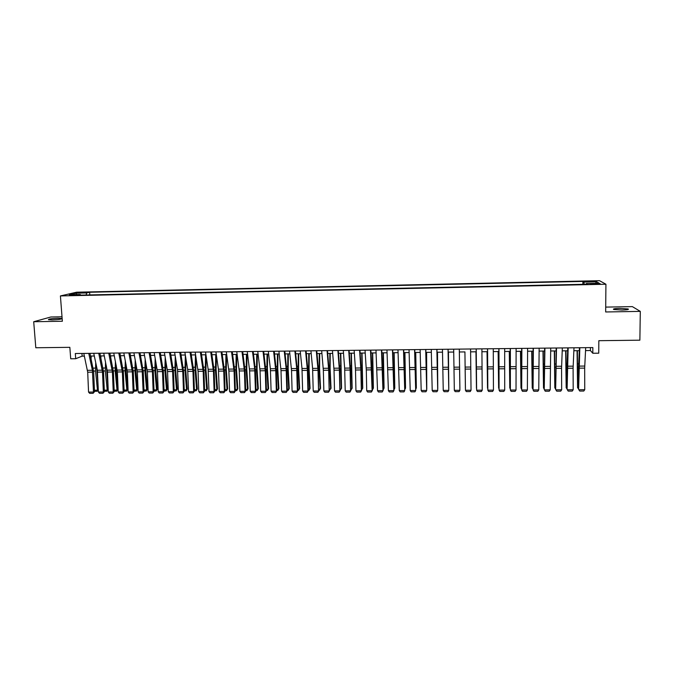 <?xml version="1.0" encoding="UTF-8"?>
<svg xmlns="http://www.w3.org/2000/svg" width="674" height="674" viewBox="0 0 674 674"><rect width="100%" height="100%" fill="white"/><g stroke="black" fill="none" stroke-linecap="round" stroke-linejoin="round"><path stroke-width="1.01" d="M52.227 319.923C58.748 319.628 61.932 319.156 61.781 318.49L57.998 318.28C51.527 318.566 48.351 319.038 48.461 319.703L52.227 319.923M622.153 310.04C627.224 309.88 629.221 309.518 628.126 308.953L619.65 308.397C614.612 308.557 612.624 308.919 613.694 309.484L622.153 310.04M69.582 295.498L74.393 294.9L69.582 295.498M62.008 316.797L50.87 316.991L33.7 321.734L35.806 347.759L69.843 347.329L70.711 358.779L75.707 358.728L82.144 356.142L84.376 356.116M599.515 280.679L76.651 292.196L60.416 295.928L605.926 284.234L599.515 280.679M605.926 284.234L605.665 311.969L640.3 311.38L632.355 306.619L605.715 307.1M640.3 311.38L639.87 340.176L598.841 340.69L598.739 353.193L592.8 353.252L592.85 347.582L75.311 353.521L75.707 358.728M596.153 283.535L590.542 284.04L597.198 284.15L600.189 283.703L596.153 283.535L596.145 284.175M80.627 295.128L80.282 294.479L77.249 295.195L587.315 284.226L586.228 283.535L586.11 284.251M80.282 294.479L69.312 294.715L75.918 293.182L86.719 292.946L89.608 292.255L582.892 281.42L583.92 282.077L596.684 281.791L599.237 283.257L586.228 283.535M33.7 321.734L62.353 321.245L60.416 295.928M585.538 350.598L590.407 350.539L592.8 353.252M90.535 356.049L94.318 356.007M100.46 355.939L104.293 355.897M110.418 355.83L114.302 355.788M120.41 355.72L124.345 355.67M130.444 355.602L134.421 355.56M140.504 355.493L144.531 355.451M150.605 355.383L154.675 355.341M160.741 355.274L164.86 355.223M170.91 355.164L175.08 355.114M181.112 355.046L185.325 355.004M191.349 354.937L195.62 354.886M201.619 354.819L205.941 354.777M211.931 354.709L216.303 354.659M222.277 354.591L226.7 354.549M232.656 354.482L237.13 354.431M243.078 354.364L247.602 354.313M253.534 354.254L258.108 354.204M264.023 354.136L268.648 354.086M274.554 354.019L279.23 353.968M285.119 353.901L289.845 353.85M295.718 353.783L300.503 353.732M306.358 353.665L311.194 353.614M317.033 353.555L321.919 353.496M327.749 353.437L332.695 353.378M338.5 353.311L343.496 353.26M349.292 353.193L354.347 353.142M360.127 353.075L365.232 353.024M370.995 352.957L376.151 352.898M381.897 352.839L387.112 352.78M392.849 352.713L398.115 352.662M403.827 352.595L409.16 352.536M414.855 352.477L420.239 352.418M425.917 352.35L431.36 352.291M437.022 352.232L442.523 352.165M448.168 352.106L453.728 352.047M459.356 351.98L464.959 351.921M470.604 351.862L476.206 351.794M481.91 351.735L487.496 351.676M493.258 351.609L498.819 351.55M504.641 351.483L510.193 351.424M516.073 351.356L521.6 351.297M527.548 351.23L533.058 351.171M539.057 351.103L544.55 351.044M550.616 350.977L556.084 350.918M562.209 350.851L567.668 350.792M573.852 350.724L579.286 350.665M590.424 347.607L590.407 350.539M81.942 353.446L82.144 356.142M584.181 284.293L583.92 282.077M582.875 284.318L582.892 281.42M89.794 294.926L89.608 292.255M86.719 292.946L86.095 295.01M595.437 283.333L596.684 281.791M75.918 293.182L76.701 294.555M585.689 347.666L584.67 368.114L584.746 389.698L578.966 389.724L579.733 391.063L578.612 389.361L578.519 367.869L579.429 347.733M578.612 389.361L579.834 347.733M584.746 389.698L583.777 391.038L579.733 391.063M577.054 350.691L577.576 387.744L577.407 350.682M578.604 388.906L577.576 387.744L578.604 387.744M573.987 347.801L573.094 368.215L573.186 389.749L567.424 389.783L568.199 391.114L567.104 389.42L567.053 364.895L567.794 347.868M567.104 389.42L568.157 347.868M573.186 389.749L572.234 391.097L568.199 391.114M562.327 347.936L561.56 368.307L561.669 389.808L555.932 389.833L556.716 391.164L555.646 389.479L556.193 348.003M555.646 389.479L556.513 348.003M561.669 389.808L560.726 391.147L556.716 391.164M550.717 348.07L550.195 389.858L544.474 389.892L545.266 391.215L544.23 389.53L544.643 348.138M544.23 389.53L544.921 348.129M550.195 389.858L549.268 391.198L545.266 391.215M539.141 348.197L538.762 389.917L533.067 389.943L533.867 391.274L537.852 391.249L538.762 389.917M533.37 348.264L533.067 389.943L533.126 348.264M565.654 350.817L566.177 387.803L565.975 350.809M567.104 388.965L566.177 387.803L567.095 387.803M554.306 350.935L554.82 387.862L554.584 350.935M555.646 389.016L554.82 387.862L555.637 387.862M542.991 351.061L543.505 387.921L543.236 351.061M544.221 389.008L543.505 387.921L544.213 387.921M531.719 351.188L532.224 387.98L531.929 351.188M532.848 388.898L532.224 387.98L532.839 387.971M527.607 348.332L527.371 389.976L521.693 390.002L522.502 391.324L526.478 391.308L527.371 389.976M521.861 348.399L521.693 390.002L521.659 348.399M520.488 351.314L520.985 388.039L520.657 351.306M521.508 388.797L520.985 388.039L521.499 388.03M516.115 348.466L516.023 390.027L510.361 390.052L511.178 391.375L515.138 391.358L516.023 390.027M510.386 348.525L510.361 390.052L510.226 348.534M509.291 351.432L509.788 388.098L509.434 351.432M510.21 388.696L510.201 388.089M504.674 348.593L504.716 390.086L499.072 390.111L499.897 391.426L503.84 391.409L504.716 390.086M498.962 348.66L499.072 390.111L498.844 348.66M498.137 351.558L498.634 388.148L498.246 351.558M498.954 388.603L498.945 388.148M493.267 348.728L493.444 390.136L487.824 390.162L488.658 391.476L492.593 391.459L493.444 390.136M487.58 348.795L487.824 390.162L487.496 348.795M487.024 351.676L487.513 388.207L487.1 351.676M481.902 348.854L482.222 390.187L476.619 390.221L477.462 391.535L481.379 391.51L482.222 390.187M476.24 348.921L476.619 390.221L476.189 348.921M475.954 351.803L476.442 388.266L475.996 351.803M470.578 348.989L471.033 390.246L465.456 390.271L466.307 391.586L470.208 391.569L471.033 390.246M465.127 365.797L465.456 390.271L465.127 365.797M464.917 351.921L465.397 388.325L464.925 351.921M459.297 349.115L459.887 390.297L459.314 349.115M453.678 349.183L454.327 390.322L459.887 390.297L459.07 391.619L455.186 391.636L454.327 390.322M459.567 364.845L459.895 388.35L459.55 364.845M448.058 349.242L448.774 390.356L448.109 349.242M442.456 349.309L443.239 390.381L448.774 390.356L447.974 391.67L444.107 391.687L443.239 390.381M448.791 388.409L448.395 352.106M448.791 388.586L448.446 352.106M436.862 349.376L437.712 390.406L436.946 349.368M431.276 349.435L432.194 390.431L437.712 390.406L436.921 391.72L433.062 391.737L432.194 390.431M437.755 388.468L437.434 352.224M437.763 388.78L437.502 352.224M425.698 349.503L426.684 390.457L425.825 349.503M420.138 349.562L421.183 390.482L426.684 390.457L425.909 391.771L422.067 391.788L421.183 390.482M426.76 388.519L426.499 352.342M426.768 388.982L426.608 352.342M414.586 349.629L415.69 390.516L414.746 349.629M409.042 349.696L410.213 390.541L415.69 390.516L414.94 391.821L411.106 391.838L410.213 390.541M415.799 388.578L415.605 352.468M415.816 389.184L416.338 387.853L415.748 352.46M403.507 349.755L404.745 390.566L403.701 349.755M397.98 349.823L399.286 390.591L404.745 390.566L404.004 391.872L400.179 391.889L399.286 390.591M404.88 388.637L405.386 388.628L404.754 352.586M404.897 389.395L405.537 387.904L404.931 352.586M392.47 349.882L393.835 390.617L392.698 349.882M386.96 349.949L388.392 390.642L393.835 390.617L393.102 391.923L389.302 391.939L388.392 390.642M394.029 390.263L393.102 391.923M394.004 388.687L394.602 388.687L393.945 352.704M394.02 389.606L394.787 387.963L394.147 352.704M381.467 350.008L382.958 390.667L382.781 369.495L381.737 350.008M375.982 350.076L377.541 390.693L382.958 390.667L382.242 391.973L378.451 391.99L377.541 390.693M383.194 390.322L382.242 391.973M383.161 388.746L383.851 388.738L383.169 352.822M383.186 389.825L384.062 388.022L383.396 352.822M370.506 350.135L372.132 390.726L371.964 369.579L370.818 350.135M365.047 350.194L366.294 369.916L366.723 390.752L372.132 390.726L371.425 392.024L367.65 392.041L366.723 390.752M372.393 390.372L371.425 392.024M372.36 388.797L373.135 388.797L372.427 352.94M372.385 389.926L373.379 388.081L372.688 352.94M359.587 350.261L360.893 369.959L361.331 390.777L361.188 369.672L359.933 350.253M354.145 350.32L355.501 370.001L355.948 390.802L361.331 390.777L360.641 392.074L356.883 392.091L355.948 390.802M361.626 390.423L360.641 392.074M361.593 388.856L362.46 388.847L361.727 353.058M361.618 389.985L362.738 388.131L362.022 353.058M348.711 350.387L350.118 370.051L350.581 390.827L350.446 369.756L349.081 350.379M343.285 350.446L344.65 368.114L345.214 390.853L350.581 390.827L349.899 392.116L346.15 392.133L345.214 390.853M350.901 390.473L349.899 392.116M350.868 388.915L351.828 388.906L351.061 353.176M350.893 390.035L352.131 388.19L351.39 353.176M337.868 350.505L339.384 370.136L339.856 390.878L339.738 369.849L338.281 350.505M332.459 350.573L334.026 370.178L334.515 390.903L339.856 390.878L339.199 392.167L335.458 392.184L334.515 390.903M340.21 390.532L339.199 392.167M340.176 388.965L341.229 388.957L340.437 353.294M340.202 390.086L341.558 388.241L340.791 353.286M327.058 350.632L328.685 370.228L329.173 390.928L329.072 369.933L327.505 350.632M321.675 350.699L323.352 370.27L323.849 390.954L329.173 390.928L328.524 392.217L324.801 392.234L323.849 390.954M329.561 390.583L328.524 392.217M329.527 389.024L330.664 389.016L329.755 369.074L329.847 353.412M329.552 390.145L331.027 388.3L330.125 368.408L330.235 353.403M316.291 350.758L318.018 370.312L318.532 390.979L318.44 370.026L316.78 350.75M310.925 350.817L312.593 368.392L313.225 391.004L318.532 390.979L317.901 392.268L314.185 392.285L313.225 391.004M318.945 390.634L317.901 392.268M318.912 389.075L320.133 389.067L319.181 369.158L319.291 353.53M319.535 390.187L320.529 388.359L319.535 390.187L318.937 390.195M319.712 353.521L319.577 368.501L320.529 388.359M305.566 350.876L307.403 370.405L307.925 391.03L308.372 390.684L307.849 370.11L306.089 350.876M300.216 350.943L301.986 368.484L302.634 391.055L307.925 391.03L307.302 392.319L303.603 392.335L302.634 391.055M308.372 390.684L307.302 392.319M308.33 389.125L309.644 389.125L308.641 369.251L308.776 353.639M309.054 390.246L310.065 388.409L309.054 390.246L308.363 390.246M309.223 353.639L309.071 368.585L310.065 388.409M294.875 351.002L296.695 368.526L297.36 391.08L297.832 390.735L297.293 370.203L295.431 350.994M289.55 351.061L291.539 370.531L292.086 391.105L297.36 391.08L296.745 392.369L293.064 392.386L292.086 391.105M297.832 390.735L296.745 392.369M297.79 389.184L299.197 389.176L298.144 369.335L298.296 353.757M298.616 390.297L299.644 388.468L298.616 390.297L297.824 390.297M298.776 353.749L298.599 368.678L299.644 388.468M284.226 351.129L286.138 368.619L286.829 391.131L287.335 390.785L286.77 370.287L284.816 351.12M278.918 351.188L281.007 370.616L281.572 391.156L286.829 391.131L286.231 392.411L282.558 392.428L281.572 391.156M287.335 390.785L286.231 392.411M287.293 389.235L288.775 389.227L287.672 369.428L287.857 353.875M288.211 390.347L289.256 388.519L288.211 390.347L287.318 390.347M288.362 353.867L288.16 368.762L289.256 388.519M273.61 351.247L275.75 370.666L276.332 391.181L276.862 390.836L276.289 370.371L274.234 351.238M268.319 351.306L270.375 368.754L271.1 391.206L276.332 391.181L275.742 392.462L272.085 392.479L271.1 391.206M276.862 390.836L275.742 392.462M276.82 389.294L278.396 389.286L277.25 369.512L277.444 353.985M277.848 390.398L278.901 388.578L277.848 390.398L276.854 390.406M277.983 353.985L277.755 368.855L278.901 388.578M263.037 351.365L265.278 370.751L265.868 391.232L266.432 390.886L265.842 370.464L263.686 351.365M257.763 351.432L260.054 370.793L260.653 391.257L265.868 391.232L265.295 392.512L261.647 392.529L260.653 391.257M266.432 390.886L265.295 392.512M266.39 389.345L268.05 389.336L266.853 369.596L267.072 354.103M267.519 390.448L268.581 388.628L267.519 390.448L266.424 390.457M267.645 354.094L267.393 368.948L268.581 388.628M252.497 351.491L254.696 368.889L255.446 391.282L256.044 390.937L255.438 370.548L253.18 351.483M247.24 351.55L249.633 370.877L250.248 391.308L255.446 391.282L254.89 392.554L251.25 392.571L250.248 391.308M256.044 390.937L254.89 392.554M255.994 389.395L257.738 389.387L256.491 369.689L256.743 354.212M257.215 390.499L258.302 388.679L257.215 390.499L256.027 390.507M257.333 354.212L257.064 369.032L258.302 388.679M241.991 351.609L244.435 370.919L245.058 391.333L245.681 390.987L245.058 370.633L242.716 351.601M236.759 351.668L239.253 370.961L239.885 391.358L245.058 391.333L244.51 392.605L240.888 392.622L239.885 391.358M245.681 390.987L244.51 392.605M245.639 389.454L247.459 389.446L246.17 369.773L246.44 354.33M246.962 390.549L248.049 388.738L246.962 390.549L245.673 390.558M247.063 354.322L246.768 369.116L248.049 388.738M231.527 351.727L234.072 371.003L234.712 391.383L235.361 391.038L234.721 370.717L232.277 351.718M226.312 351.786L228.899 371.045L229.548 391.409L234.712 391.383L234.173 392.656L230.567 392.672L229.548 391.409M235.361 391.038L234.173 392.656M235.31 389.505L237.223 389.496L235.883 369.858L236.178 354.44M236.734 390.6L237.838 388.788L236.734 390.6L235.344 390.608M236.827 354.431L236.507 369.209L237.838 388.788M221.097 351.853L223.743 371.088L224.4 391.434L225.074 391.089L224.425 370.801L221.881 351.836M215.899 351.912L218.427 369.2L219.252 391.459L224.4 391.434L223.869 392.698L220.272 392.715L219.252 391.459M225.074 391.089L223.869 392.698M225.023 389.555L227.02 389.547L225.638 369.95L225.95 354.558M226.54 390.65L227.66 388.839L226.54 390.65L225.057 390.659M226.624 354.549L226.287 369.293L227.66 388.839M210.709 351.971L213.447 371.172L214.113 391.484L214.821 391.139L214.155 370.894L211.526 351.963M205.528 352.03L208.14 369.285L208.991 391.51L214.113 391.484L213.607 392.748L210.018 392.765L208.991 391.51M214.821 391.139L213.607 392.748M214.77 389.614L216.851 389.597L215.419 370.034L215.756 354.667M216.388 390.701L217.517 388.898L216.388 390.701L214.812 390.709M216.43 355.569L216.101 369.377L217.517 388.898M200.355 352.089L203.186 371.256L203.877 391.535L204.61 391.19L203.927 370.978L201.197 352.081M195.182 352.148L198.072 371.307L198.763 391.56L203.877 391.535L203.371 392.799L199.799 392.816L198.763 391.56M204.61 391.19L203.371 392.799M204.559 389.665L206.716 389.648L205.241 370.119L205.595 354.777M206.261 390.752L207.415 388.949L206.261 390.752L204.593 390.76M206.261 356.875L205.941 369.47L207.415 388.949M190.034 352.207L192.966 371.349L193.665 391.586L194.424 391.24L193.724 371.062L190.911 352.199M184.887 352.266L187.684 369.462L188.577 391.611L193.665 391.586L193.177 392.841L189.613 392.858L188.577 391.611M194.424 391.24L193.177 392.841M194.373 389.715L196.614 389.707L195.089 370.203L195.468 354.886M196.176 390.802L197.339 388.999L196.176 390.802L194.415 390.81M196.117 358.088L195.822 369.554L197.339 388.999M179.747 352.325L182.772 371.425L183.488 391.636L184.28 391.291L183.564 371.147L180.657 352.317M174.617 352.384L177.506 369.546L178.416 391.653L183.488 391.636L183.016 392.891L179.469 392.908L178.416 391.653M184.28 391.291L183.016 392.891M184.229 389.766L186.546 389.757L184.979 370.287L185.367 355.249M186.125 390.853L187.296 389.058L186.125 390.853L184.263 390.861M186.016 359.208L185.738 369.638L187.296 389.058M169.494 352.443L172.62 371.509L173.353 391.678L174.17 391.341L173.445 371.231L170.438 352.435M164.389 352.502L167.556 371.551L168.298 391.704L173.353 391.678L172.889 392.934L169.351 392.95L168.298 391.704M174.17 391.341L172.889 392.934M174.111 389.816L176.512 389.808L174.903 370.371L175.274 356.293M176.108 390.903L177.287 389.109L176.108 390.903L174.153 390.912M175.939 360.253L175.687 369.723L177.287 389.109M159.283 352.561L162.501 371.593L163.251 391.729L164.094 391.392L163.352 371.315L160.26 352.544M154.186 352.62L157.455 371.635L158.213 391.754L163.251 391.729L162.796 392.984L159.275 393.001L158.213 391.754M164.094 391.392L162.796 392.984M164.035 389.875L166.512 389.858L164.86 370.464L165.214 357.279M166.116 390.954L167.321 389.159L166.116 390.954L164.077 390.962M165.905 361.222L165.669 369.815L167.321 389.159M149.106 352.679L152.417 371.677L153.175 391.779L154.051 391.434L153.293 371.391L150.108 352.662M144.025 352.738L147.387 371.719L148.154 391.805L153.175 391.779L152.737 393.026L149.224 393.043L148.154 391.805M154.051 391.434L152.737 393.026M153.992 389.926L156.553 389.909L154.852 370.548L155.189 358.189M156.166 391.004L157.379 389.21L156.166 391.004L154.034 391.013M155.896 362.132L155.694 369.9L157.379 389.21M138.962 352.788L142.163 369.849L143.141 391.83L144.042 391.484L143.267 371.475L139.998 352.78M133.907 352.847L137.353 371.804L138.136 391.855L143.141 391.83L142.72 393.077L139.215 393.094L138.136 391.855M144.042 391.484L142.72 393.077M143.983 389.976L146.62 389.96L144.876 370.633L145.196 359.048M146.25 391.046L147.471 389.269L146.25 391.046L144.025 391.063M145.921 362.983L145.744 369.984L147.471 389.269M128.852 352.906L132.348 371.846L133.14 391.872L134.067 391.535L133.284 371.559L129.922 352.898M123.814 352.965L127.361 371.888L128.153 391.897L133.14 391.872L132.727 393.119L129.24 393.136L128.153 391.897M134.067 391.535L132.727 393.119M134.008 390.027L136.721 390.01L134.935 370.708L135.238 359.857M136.367 391.097L137.606 389.319L136.367 391.097L134.05 391.114M135.98 363.783L135.828 370.068L137.606 389.319M118.784 353.024L122.373 371.93L123.173 391.923L124.126 391.586L123.325 371.644L119.879 353.007M113.754 353.083L117.394 371.964L118.203 391.948L123.173 391.923L122.769 393.169L119.298 393.186L118.203 391.948M124.126 391.586L122.769 393.169M120.579 356.546L120.621 355.712M124.067 390.077L126.855 390.061L125.027 370.793L125.313 360.624M126.51 391.147L127.765 389.37L126.51 391.147L124.109 391.156M126.072 364.533L125.945 370.152L127.765 389.37M108.741 353.142L112.423 372.006L113.24 391.973L114.218 391.636L113.4 371.728L109.87 353.125M103.737 353.193L107.461 372.048L108.287 391.998L113.24 391.973L112.853 393.212L109.382 393.228L108.287 391.998M114.218 391.636L112.853 393.212M110.705 357.254L110.78 355.821M114.159 390.128L117.023 390.111L115.153 370.877L115.414 361.34M116.695 391.198L117.958 389.42L116.695 391.198L114.201 391.206M116.206 365.241L116.097 370.237L117.958 389.42M98.741 353.252L102.507 372.09L103.341 392.015L104.344 391.678L103.518 371.804L99.895 353.243M93.745 353.311L97.334 370.237L98.404 392.041L103.341 392.015L102.962 393.262L99.508 393.279L98.404 392.041M104.344 391.678L102.962 393.262M100.873 357.919L100.974 355.931M104.285 390.179L107.225 390.162L105.312 370.961L105.557 362.014M106.913 391.24L108.185 389.471L106.913 391.24L104.327 391.257M106.357 365.915L108.185 389.471M88.766 353.37L92.397 370.279L93.475 392.066L94.503 391.729L93.661 371.888L89.954 353.353M83.795 353.429L87.704 372.208L88.555 392.091L93.475 392.066L93.105 393.304L89.667 393.321L88.555 392.091M94.503 391.729L93.105 393.304M91.066 358.56L91.209 356.041M94.444 390.229L97.46 390.212L95.506 371.045L95.725 362.663M98.311 389.749L97.157 391.291L98.303 389.623M96.55 366.555L98.193 387.112M97.157 391.291L94.486 391.308M593.533 284.217L593.541 283.594M584.72 366.058L578.924 366.108M584.67 368.114L578.882 368.164M577.879 366.976L578.528 366.976M577.854 363.792L578.637 363.783M573.136 366.159L567.356 366.209M573.094 368.215L567.323 368.257M561.594 366.26L555.839 366.311M561.56 368.307L555.806 368.358M550.094 366.361L544.356 366.403M550.06 368.4L544.331 368.451M538.627 366.454L532.915 366.504M538.61 368.493L532.898 368.543M566.421 367.077L567.003 367.069M566.387 363.893L567.095 363.884M555.005 367.17L555.519 367.17M554.972 363.994L555.603 363.994M543.632 367.263L544.078 367.263M543.598 364.095L544.145 364.095M532.266 364.196L532.738 364.196M527.211 366.555L521.516 366.605M527.203 368.594L521.508 368.636M515.837 366.648L510.167 366.698M515.829 368.686L510.159 368.729M504.506 366.749L498.853 366.799M504.506 368.779L498.853 368.821M493.208 366.841L487.58 366.892M493.216 368.872L487.588 368.914M481.952 366.942L476.341 366.993M481.969 368.964L476.366 369.007M470.738 367.035L465.153 367.086M470.764 369.057L465.178 369.099M459.567 367.136L453.998 367.178M459.601 369.15L454.032 369.192M448.437 367.229L442.885 367.279M448.471 369.242L442.928 369.285M437.35 367.322L431.815 367.372M437.392 369.327L431.857 369.377M426.297 367.414L420.787 367.465M426.339 369.419L420.837 369.47M415.285 367.515L409.792 367.557M415.336 369.512L409.851 369.554M404.307 367.608L398.839 367.65M404.366 369.605L398.898 369.647M393.372 367.701L387.921 367.743M393.439 369.689L387.988 369.74M393.49 365.434L393.953 365.434M382.478 367.793L377.044 367.844M382.554 369.782L377.12 369.824M382.765 368.619L383.194 368.619M382.621 365.535L383.152 365.527M371.618 367.886L366.209 367.937M371.703 369.874L366.294 369.916M371.947 368.712L372.436 368.712M371.787 365.637L372.385 365.628M360.801 367.979L355.409 368.029M360.893 369.959L355.501 370.001M361.163 368.804L361.711 368.804M360.986 365.729L361.66 365.721M350.025 368.071L344.65 368.114M350.118 370.051L344.743 370.093M350.421 368.897L351.019 368.889M350.236 365.822L350.969 365.822M339.283 368.164L333.925 368.206M339.384 370.136L334.026 370.178M339.713 368.99L340.37 368.981M339.511 365.923L340.319 365.915M328.575 368.257L323.242 368.299M328.685 370.228L323.352 370.27M329.047 369.074L329.755 369.074M328.828 366.016L329.704 366.007M317.909 368.349L312.593 368.392M318.018 370.312L312.702 370.355M318.414 369.167L319.181 369.158M318.187 366.108L319.131 366.1M307.285 368.434L301.986 368.484M307.403 370.405L302.104 370.447M307.816 369.251L308.641 369.251M307.58 366.209L308.591 366.201M296.695 368.526L291.412 368.577M296.813 370.489L291.539 370.531M297.259 369.344L298.144 369.335M297.007 366.302L298.085 366.294M286.138 368.619L280.873 368.661M286.265 370.574L281.007 370.616M286.736 369.436L287.672 369.428M286.475 366.395L287.621 366.386M275.615 368.712L270.375 368.754M275.75 370.666L270.51 370.708M276.256 369.521L277.25 369.512M275.978 366.488L277.191 366.479M265.135 368.796L259.911 368.847M265.278 370.751L260.054 370.793M265.809 369.613L266.853 369.596M265.522 366.58L266.794 366.572M254.696 368.889L249.481 368.931M254.839 370.835L249.633 370.877M255.395 369.697L256.491 369.689M255.092 366.673L256.44 366.664M244.283 368.981L239.093 369.023M244.435 370.919L239.253 370.961M245.024 369.782L246.17 369.773M244.713 366.766L246.111 366.757M233.912 369.066L228.739 369.108M234.072 371.003L228.899 371.045M234.687 369.874L235.883 369.858M234.358 366.858L235.824 366.85M223.574 369.158L218.427 369.2M223.743 371.088L218.587 371.13M224.383 369.959L225.638 369.95M224.046 366.951L225.579 366.942M213.279 369.242L208.14 369.285M213.447 371.172L208.308 371.214M214.113 370.043L215.419 370.034M213.759 367.044L215.36 367.027M203.009 369.335L197.895 369.377M203.186 371.256L198.072 371.307M203.885 370.127L205.241 370.119M203.514 367.136L205.174 367.119M192.781 369.419L187.684 369.462M192.966 371.349L187.861 371.382M193.682 370.22L195.089 370.203M193.312 367.229L195.03 367.212M182.587 369.504L177.506 369.546M182.772 371.425L177.692 371.467M183.522 370.304L184.979 370.287M183.134 367.322L184.92 367.305M172.426 369.596L167.363 369.638M172.62 371.509L167.556 371.551M173.395 370.388L174.903 370.371M172.991 367.406L174.844 367.389M162.308 369.681L157.253 369.723M162.501 371.593L157.455 371.635M163.302 370.473L164.86 370.464M162.889 367.498L164.793 367.482M152.214 369.765L147.185 369.807M152.417 371.677L147.387 371.719M153.242 370.557L154.852 370.548M152.821 367.591L154.784 367.574M142.163 369.849L137.142 369.891M142.366 371.762L137.353 371.804M143.225 370.641L144.876 370.633M142.787 367.675L144.809 367.659M132.138 369.942L127.142 369.984M132.348 371.846L127.361 371.888M133.233 370.725L134.935 370.708M132.786 367.768L134.867 367.751M122.154 370.026L117.175 370.068M122.373 371.93L117.394 371.964M123.275 370.81L125.027 370.793M122.811 367.861L124.96 367.836M112.196 370.11L107.233 370.152M112.423 372.006L107.461 372.048M113.35 370.894L115.153 370.877M112.878 367.945L115.085 367.928M102.28 370.195L97.334 370.237M102.507 372.09L97.561 372.132M103.467 370.978L105.312 370.961M102.979 368.038L105.245 368.012M92.397 370.279L87.468 370.321M92.624 372.174L87.704 372.208M93.61 371.062L95.506 371.045M93.113 368.122L95.438 368.105M628.117 309.501L628.126 308.953"/></g></svg>
